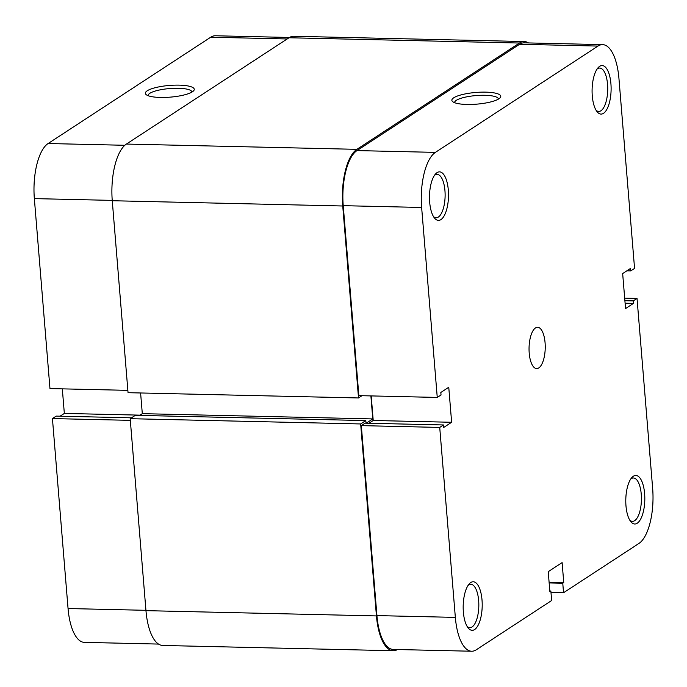 <?xml version="1.0" encoding="UTF-8"?>
<svg xmlns="http://www.w3.org/2000/svg" width="687" height="687" viewBox="0 0 687 687"><rect width="100%" height="100%" fill="white"/><g stroke="black" fill="none" stroke-linecap="round" stroke-linejoin="round"><path stroke-width="1.03" d="M179.221 85.136A24.534 5.865 175.3 0 1 193.622 90.787A24.534 5.865 175.3 0 1 160.38 97.451A24.534 5.865 175.3 0 1 146.219 94.677A24.534 5.865 175.3 0 1 153.639 88.134A24.534 5.865 175.3 0 1 179.221 85.136M191.888 92.11A21.95 5.247 -4.7 0 0 191.888 91.998A21.95 5.247 -4.7 0 0 178.431 88.279A21.95 5.247 -4.7 0 0 148.126 95.596A21.95 5.247 -4.7 0 0 148.143 95.708M112.239 200.389L34.35 198.612L49.971 388.576L127.851 390.353M158.517 644.071L84.372 642.371A45.196 17.69 -88.7 0 1 68.056 608.536L145.936 610.314M131.492 417.825L56.205 416.107L52.435 418.572L68.056 608.536M62.319 388.859L64.338 413.419L60.095 416.193M34.35 198.612A45.196 17.69 -88.7 0 1 48.107 143.523L124.845 145.283M287.175 38.961L210.711 37.218L48.107 143.523M210.711 37.218A45.196 17.69 -88.7 0 1 215.34 35.767L289.493 37.467M130.315 420.35L52.435 418.572M140.019 415.146L64.338 413.419M361.963 395.703L358.52 397.962L128.048 392.689L112.264 200.724A46.493 18.197 -88.7 0 1 126.408 144.064L289.012 37.759A46.493 18.197 -88.7 0 1 293.778 36.274L524.25 41.538A46.493 18.197 -88.7 0 1 528.483 42.929M397.507 649.533A46.493 18.197 -88.7 0 1 393.222 650.726L162.75 645.462A46.493 18.197 -88.7 0 1 145.962 610.649L130.186 418.684L135.339 415.317L365.81 420.581L366.025 423.192M139.616 415.412L142.303 413.66L140.603 392.981M358.52 397.962L342.736 205.997A46.493 18.197 -88.7 0 1 356.888 149.337L519.492 43.032A46.493 18.197 -88.7 0 1 524.25 41.538M366.248 423.192L372.783 418.924L370.886 395.91M393.222 650.726A46.493 18.197 -88.7 0 1 376.442 615.921L360.658 423.956L365.81 420.581M130.186 418.684L360.658 423.956M142.303 413.66L372.783 418.924M448.31 190.024A24.277 9.506 -88.7 0 1 444.669 214.868A24.277 9.506 -88.7 0 1 434.45 217.994A24.277 9.506 -88.7 0 1 429.676 202.21A24.277 9.506 -88.7 0 1 435.455 174.06A24.277 9.506 -88.7 0 1 448.31 190.024M433.506 216.62A21.692 8.493 91.3 0 0 436.116 217.753A21.692 8.493 91.3 0 0 444.944 190.625A21.692 8.493 91.3 0 0 437.112 174.378A21.692 8.493 91.3 0 0 434.45 175.391M610.915 83.72A24.277 9.506 -88.7 0 1 607.274 108.563A24.277 9.506 -88.7 0 1 597.055 111.689A24.277 9.506 -88.7 0 1 592.28 95.905A24.277 9.506 -88.7 0 1 598.059 67.755A24.277 9.506 -88.7 0 1 610.915 83.72M596.11 110.315A21.692 8.493 91.3 0 0 598.729 111.449A21.692 8.493 91.3 0 0 607.548 84.312A21.692 8.493 91.3 0 0 599.717 68.065A21.692 8.493 91.3 0 0 597.055 69.078M482.016 599.949A24.277 9.506 -88.7 0 1 478.367 624.792A24.277 9.506 -88.7 0 1 468.148 627.918A24.277 9.506 -88.7 0 1 463.373 612.134A24.277 9.506 -88.7 0 1 469.152 583.984A24.277 9.506 -88.7 0 1 482.016 599.949M467.203 626.544A21.692 8.493 91.3 0 0 469.822 627.678A21.692 8.493 91.3 0 0 478.65 600.541A21.692 8.493 91.3 0 0 470.81 584.302A21.692 8.493 91.3 0 0 468.148 585.315M644.621 493.644A24.277 9.506 -88.7 0 1 640.971 518.487A24.277 9.506 -88.7 0 1 630.752 521.605A24.277 9.506 -88.7 0 1 625.977 505.83A24.277 9.506 -88.7 0 1 631.757 477.671A24.277 9.506 -88.7 0 1 644.621 493.644M629.816 520.231A21.692 8.493 91.3 0 0 632.426 521.373A21.692 8.493 91.3 0 0 641.254 494.236A21.692 8.493 91.3 0 0 633.423 477.989A21.692 8.493 91.3 0 0 630.752 479.002M466.885 104.458A24.534 5.865 175.3 0 1 452.724 101.685A24.534 5.865 175.3 0 1 460.144 95.141A24.534 5.865 175.3 0 1 485.726 92.144A24.534 5.865 175.3 0 1 500.127 97.794A24.534 5.865 175.3 0 1 466.885 104.458M498.393 99.117A21.95 5.247 -4.7 0 0 498.393 99.005A21.95 5.247 -4.7 0 0 484.936 95.287A21.95 5.247 -4.7 0 0 454.631 102.603A21.95 5.247 -4.7 0 0 454.648 102.715M545.074 342.744A20.662 8.089 -88.7 0 1 536.676 368.584A20.662 8.089 -88.7 0 1 529.213 353.109A20.662 8.089 -88.7 0 1 537.62 327.27A20.662 8.089 -88.7 0 1 545.074 342.744M550.983 592.452L563.538 592.744L638.893 543.477A45.196 17.69 91.3 0 0 652.65 488.388L637.029 298.424L633.268 300.889L633.474 303.388L625.539 308.575L622.662 273.581L630.589 268.394L630.795 270.893L634.565 268.428L618.944 78.464A45.196 17.69 91.3 0 0 602.628 44.629A45.196 17.69 91.3 0 0 597.999 46.072L519.595 44.277L356.991 150.59L435.395 152.377L597.999 46.072M471.66 651.233L393.256 649.438A45.196 17.69 -88.7 0 1 376.931 615.595L361.319 425.631L439.723 427.426L455.344 617.39A45.196 17.69 91.3 0 0 471.66 651.233A45.196 17.69 91.3 0 0 476.289 649.782L551.644 600.515L550.862 591.018L549.875 591.67L548.226 571.67L562.112 562.601L563.752 582.593L562.765 583.246L563.538 592.744M435.395 152.377A45.196 17.69 91.3 0 0 421.638 207.465L437.258 397.43L358.854 395.635L343.234 205.671A45.196 17.69 -88.7 0 1 356.991 150.59M439.723 427.426L443.493 424.961L443.699 427.46L451.634 422.273L448.757 387.279L440.822 392.466L441.028 394.965L437.258 397.43M361.319 425.631L365.08 423.166L443.493 424.961M368.979 423.252L373.221 420.478L371.203 395.918M519.595 44.277A45.196 17.69 -88.7 0 1 524.224 42.834L602.628 44.629M624.681 298.141L637.029 298.424M373.221 420.478L451.634 422.273M626.905 270.807L630.795 270.893M625.093 303.199L633.474 303.388M624.887 300.7L633.268 300.889M549.093 582.258L563.752 582.593M549.153 582.928L562.765 583.246M549.815 591L550.862 591.018M126.408 144.064L356.888 149.337M112.264 200.724L342.736 205.997M289.012 37.759L519.492 43.032M145.962 610.649L376.442 615.921M376.931 615.595L455.344 617.39M421.638 207.465L343.234 205.671"/></g></svg>
